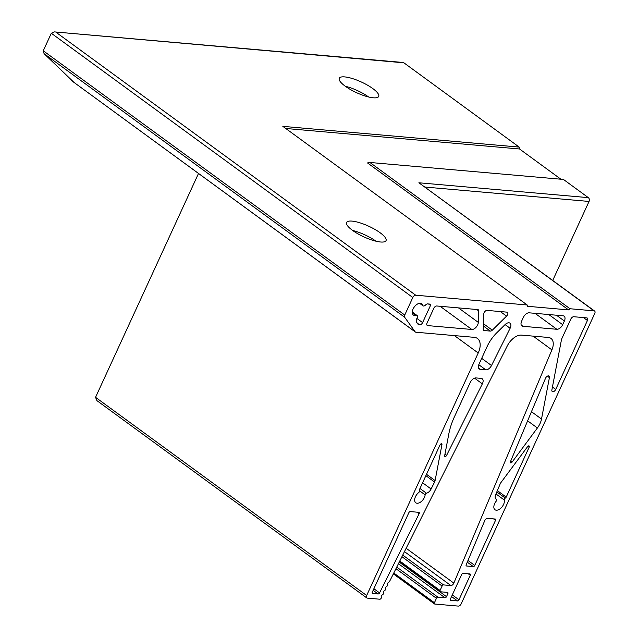<?xml version="1.0" encoding="UTF-8"?>
<svg xmlns="http://www.w3.org/2000/svg" width="638" height="638" viewBox="0 0 638 638"><rect width="100%" height="100%" fill="white"/><g stroke="black" fill="none" stroke-linecap="round" stroke-linejoin="round"><path stroke-width="0.96" d="M375.989 241.204A21.724 5.854 24.7 0 0 352.686 230.485M352.016 221.107A21.724 5.854 -155.3 0 1 374.889 229.393A21.724 5.854 -155.3 0 1 386.046 240.63A21.724 5.854 -155.3 0 1 380.607 242.001A21.724 5.854 -155.3 0 1 357.735 233.723A21.724 5.854 -155.3 0 1 346.578 222.479A21.724 5.854 -155.3 0 1 352.016 221.107M368.652 97A21.724 5.854 24.7 0 0 345.349 86.282M344.679 76.903A21.724 5.854 -155.3 0 1 367.552 85.189A21.724 5.854 -155.3 0 1 378.709 96.426A21.724 5.854 -155.3 0 1 373.27 97.797A21.724 5.854 -155.3 0 1 350.398 89.511A21.724 5.854 -155.3 0 1 339.241 78.275A21.724 5.854 -155.3 0 1 344.679 76.903M477.655 324.886A5.606 3.246 -53.8 0 1 471.833 329.471L427.723 325.603A2.799 1.627 -53.8 0 1 427.197 325.412A2.799 1.627 -53.8 0 1 427.061 322.995L433.832 308.282A2.799 1.627 -53.8 0 1 436.743 305.985L477.766 309.582A2.799 1.627 -53.8 0 1 478.293 309.773A2.799 1.627 -53.8 0 1 478.747 310.945L478.309 322.389A5.606 3.246 -53.8 0 1 477.655 324.886M496.252 501.117A7.01 4.059 126.2 0 0 494.641 503.677A7.01 4.059 126.2 0 0 494.968 509.722A7.01 4.059 126.2 0 0 503.565 504.459A7.01 4.059 126.2 0 0 504.251 500.009A1.404 0.813 -53.8 0 1 505.296 498.111A1.404 0.813 126.2 0 0 506.205 497.098L529.173 447.158A1.404 0.813 126.2 0 0 529.109 445.954A1.404 0.813 126.2 0 0 527.634 446.592L500.99 482.495A4.203 2.432 126.2 0 0 500.168 483.931L495.702 494.562A5.606 3.246 126.2 0 0 496.069 499.147A5.606 3.246 126.2 0 0 496.42 499.347A1.404 0.813 -53.8 0 1 496.508 499.402A1.404 0.813 -53.8 0 1 496.571 500.607A1.404 0.813 -53.8 0 1 496.252 501.117M537.395 427.978A14.929 8.645 126.2 0 0 540.027 423.568A14.929 8.645 126.2 0 0 541.51 419.046L549.406 377.64A2.799 1.627 126.2 0 0 548.999 376.069A2.799 1.627 126.2 0 0 545.506 378.302L510.448 461.689A1.404 0.813 126.2 0 0 510.544 462.837A1.404 0.813 126.2 0 0 512.011 462.199L537.395 427.978L527.626 420.833M419.134 513.702A1.404 0.813 126.2 0 0 419.166 513.638A1.404 0.813 126.2 0 0 419.102 512.426A1.404 0.813 126.2 0 0 418.839 512.33L410.282 511.58A1.404 0.813 126.2 0 0 408.83 512.729L372.289 592.176A1.404 0.813 126.2 0 0 372.353 593.388A1.404 0.813 126.2 0 0 372.616 593.484L378.135 593.97A1.404 0.813 126.2 0 0 379.562 592.885L419.134 513.702L417.045 512.17M434.582 482.041A4.203 2.432 126.2 0 0 434.677 481.85A4.203 2.432 126.2 0 0 435.092 480.574L441.951 444.63A1.404 0.813 126.2 0 0 441.743 443.849A1.404 0.813 126.2 0 0 440.029 444.901L419.788 488.891A2.799 1.627 126.2 0 0 419.533 490.742A1.404 0.813 -53.8 0 1 419.405 491.659A1.404 0.813 -53.8 0 1 418.743 492.504A7.01 4.059 126.2 0 0 415.45 496.723A7.01 4.059 126.2 0 0 415.769 502.776A7.01 4.059 126.2 0 0 424.366 497.504A7.01 4.059 126.2 0 0 425.139 494.881A1.404 0.813 -53.8 0 1 426.479 493.238A5.606 3.246 126.2 0 0 431.105 489.003L434.582 482.041L425.873 475.669M482.344 383.853A5.606 3.246 126.2 0 0 482.472 383.59A5.606 3.246 126.2 0 0 482.208 378.757A5.606 3.246 126.2 0 0 481.156 378.374L476.028 377.927A5.606 3.246 126.2 0 0 470.206 382.521L454.392 416.885A56.056 32.474 126.2 0 0 448.833 433.848L444.67 455.66A1.404 0.813 126.2 0 0 444.877 456.449A1.404 0.813 126.2 0 0 446.56 455.46L482.344 383.853L474.56 378.151M510.121 328.267A5.606 3.246 126.2 0 0 510.248 328.012A5.606 3.246 126.2 0 0 509.985 323.171A5.606 3.246 126.2 0 0 505.049 324.63L496.827 332.733A28.024 16.237 126.2 0 0 487.129 346.514L479.018 364.154A5.606 3.246 126.2 0 0 479.282 368.995A5.606 3.246 126.2 0 0 480.334 369.378L485.805 369.857A5.606 3.246 126.2 0 0 491.507 365.518L510.121 328.267L505.089 324.59M416.072 315.403A2.704 1.571 -53.8 0 1 417.108 315.531A2.704 1.571 -53.8 0 1 417.228 317.868A2.704 1.571 -53.8 0 1 417.021 318.266A4.203 2.432 126.2 0 0 416.574 322.182L418.185 324.423A2.799 1.627 126.2 0 0 418.4 324.646A2.799 1.627 126.2 0 0 418.927 324.83L419.692 324.901A2.799 1.627 126.2 0 0 422.603 322.605L430.498 305.442A1.404 0.813 126.2 0 0 430.435 304.23A1.404 0.813 126.2 0 0 430.171 304.135L427.659 303.911A2.799 1.627 126.2 0 0 425.57 304.988A2.704 1.571 -53.8 0 1 423.042 305.833A2.704 1.571 -53.8 0 1 422.667 305.251A7.01 4.059 126.2 0 0 421.678 303.744A7.01 4.059 126.2 0 0 414.261 307.006A7.01 4.059 126.2 0 0 413.408 315.06A7.01 4.059 126.2 0 0 416.072 315.403L412.276 312.62M506.564 316.129A2.799 1.627 126.2 0 0 507.537 314.749A2.799 1.627 126.2 0 0 507.409 312.325A2.799 1.627 126.2 0 0 506.883 312.141L487.033 310.395A2.799 1.627 126.2 0 0 483.803 313.944L483.213 329.192A2.799 1.627 126.2 0 0 483.668 330.364A2.799 1.627 126.2 0 0 484.194 330.556L490.367 331.098A2.799 1.627 126.2 0 0 492.305 330.181L506.564 316.129L500.328 311.567M381.261 598.069A1.404 0.813 126.2 0 0 381.325 597.001A1.404 0.813 -53.8 0 1 382.385 594.887A1.404 0.813 126.2 0 0 383.374 593.842A1.404 0.813 126.2 0 0 383.438 592.774A1.404 0.813 -53.8 0 1 384.499 590.66A1.404 0.813 126.2 0 0 385.488 589.616A1.404 0.813 126.2 0 0 385.551 588.547A1.404 0.813 -53.8 0 1 386.604 586.434A1.404 0.813 126.2 0 0 387.601 585.389A1.404 0.813 126.2 0 0 387.665 584.32A1.404 0.813 -53.8 0 1 388.717 582.207A1.404 0.813 126.2 0 0 389.682 581.218L507.258 345.948A14.012 8.119 -53.8 0 1 521.509 335.109L548.345 337.462A14.012 8.119 -53.8 0 1 550.977 338.411A14.012 8.119 -53.8 0 1 551.91 349.863L453.833 583.124A2.799 1.627 -53.8 0 1 453.777 583.252A2.799 1.627 -53.8 0 1 450.867 585.548L443.546 584.91A1.404 0.813 126.2 0 0 442.094 586.059L440.06 590.469A1.404 0.813 126.2 0 0 440.124 591.681A1.404 0.813 126.2 0 0 440.387 591.777L447.525 592.399A1.404 0.813 -53.8 0 1 447.788 592.495A1.404 0.813 -53.8 0 1 447.852 593.707L446.496 596.65A1.404 0.813 -53.8 0 1 445.045 597.798L437.907 597.168A1.404 0.813 126.2 0 0 436.456 598.316L434.422 602.727A1.404 0.813 126.2 0 0 434.486 603.939A1.404 0.813 126.2 0 0 434.749 604.034L458.299 606.1A2.799 1.627 126.2 0 0 461.21 603.803L594.744 313.465A2.799 1.627 126.2 0 0 594.616 311.049A2.799 1.627 126.2 0 0 594.09 310.858L570.013 308.744L568.554 309.893L527.53 306.296L527.203 304.996L415.721 295.211A2.799 1.627 126.2 0 0 412.81 297.507L404.747 315.036A2.799 1.627 126.2 0 0 404.659 317.245L415.155 331.816A2.799 1.627 126.2 0 0 415.37 332.031A2.799 1.627 126.2 0 0 415.896 332.223L474.281 337.342A16.819 9.737 -53.8 0 1 477.439 338.475A16.819 9.737 -53.8 0 1 478.213 352.989L366.667 595.509A2.799 1.627 126.2 0 0 366.802 597.934A2.799 1.627 126.2 0 0 367.329 598.117L379.801 599.218A1.404 0.813 126.2 0 0 381.261 598.069M457.518 600.932A1.404 0.813 126.2 0 0 458.977 599.784L470.262 575.245A1.404 0.813 126.2 0 0 470.19 574.04A1.404 0.813 126.2 0 0 469.927 573.945L463.156 573.347A1.404 0.813 126.2 0 0 461.697 574.495L450.412 599.034A1.404 0.813 126.2 0 0 450.476 600.238A1.404 0.813 126.2 0 0 450.739 600.334L457.518 600.932L451.545 596.562M473.316 566.592A1.404 0.813 126.2 0 0 474.768 565.443L495.519 520.329A1.404 0.813 126.2 0 0 495.455 519.125A1.404 0.813 126.2 0 0 495.192 519.029L487.639 518.367A2.799 1.627 126.2 0 0 484.673 520.791L466.187 564.758A1.404 0.813 126.2 0 0 466.282 565.898A1.404 0.813 126.2 0 0 466.545 565.994L473.316 566.592L467.279 562.174M587.438 320.483A2.799 1.627 126.2 0 0 587.311 318.059A2.799 1.627 126.2 0 0 586.785 317.876L573.761 316.727A2.799 1.627 126.2 0 0 570.851 319.024L561.759 338.794A2.799 1.627 126.2 0 0 561.48 339.639L551.878 389.97A2.799 1.627 126.2 0 0 552.285 391.541A2.799 1.627 126.2 0 0 555.722 389.427L587.438 320.483L583.475 317.58M521.653 321.089A5.606 3.246 126.2 0 0 521.916 325.922A5.606 3.246 126.2 0 0 522.969 326.305L556.854 329.28A5.606 3.246 126.2 0 0 562.676 324.686L564.375 321.01A5.606 3.246 126.2 0 0 564.112 316.169A5.606 3.246 126.2 0 0 563.059 315.794L529.165 312.819A5.606 3.246 126.2 0 0 523.343 317.413L521.653 321.089M560.89 179.214L519.531 148.981L519.173 147.083L403.902 62.819A2.799 2.153 -85 0 0 403.017 62.476L54.437 31.9L403.902 62.819M552.723 280.425L589.049 201.441A2.799 2.153 -85 0 0 588.332 197.644L563.434 179.438L369.896 162.467L570.013 308.744M527.203 304.996L282.825 126.348L519.173 147.083M73.346 81.808L44.094 53.664L43.256 50.785L51.319 33.256L54.437 31.9M415.37 332.031L71.679 80.723L415.155 331.816M366.802 597.934L96.92 400.64L95.548 397.322L198.498 173.496M594.09 310.858L418.879 182.779L594.616 311.049M568.554 309.893L367.52 162.937L369.896 162.467M285.728 128.477L519.531 148.981M471.833 329.471L440.108 306.28M496.42 499.347L495.774 498.876M450.867 585.548L404.468 551.631M427.723 325.603L426.854 324.973M478.747 310.945L476.769 309.494M478.309 322.389L458.483 307.891M458.977 599.784L452.31 594.911M450.739 600.334L450.308 600.015M470.262 575.245L468.276 573.801M474.768 565.443L467.989 560.483M466.545 565.994L466.115 565.675M495.519 520.329L493.533 518.885M529.173 447.158L527.937 446.257M506.205 497.098L497.353 490.63M505.296 498.111L496.819 491.906M504.251 500.009L495.957 493.948M555.722 389.427L552.436 387.027M541.51 419.046L531.462 411.701M512.011 462.199L510.655 461.202M549.406 377.64L547.38 376.157M379.562 592.885L373.876 588.722M378.135 593.97L373.142 590.317M372.616 593.484L372.177 593.165M441.951 444.63L440.938 443.889M435.092 480.574L426.503 474.297M431.105 489.003L422.603 482.791M426.479 493.238L419.979 488.485M425.139 494.881L419.549 490.797M446.56 455.46L444.933 454.272M491.507 365.518L481.69 358.349M485.805 369.857L478.787 364.721M480.334 369.378L478.596 368.11M522.969 326.305L521.23 325.037M564.375 321.01L556.44 315.212M562.676 324.686L548.8 314.542M556.854 329.28L535.043 313.338M422.667 305.251L419.94 303.265M430.498 305.442L428.521 303.991M422.603 322.605L416.917 318.45M419.692 324.901L417.236 323.107M418.927 324.83L417.986 324.144M484.194 330.556L483.325 329.926M492.305 330.181L483.429 323.689M490.367 331.098L483.341 325.962M415.721 295.211L56.072 32.307M412.81 297.507L51.319 33.256M404.747 315.036L43.256 50.785M404.659 317.245L44.094 53.664M478.213 352.989L454.423 335.596M366.667 595.509L95.548 397.322M551.91 349.863L533.113 336.122M453.833 583.124L406.151 548.265M443.546 584.91L402.745 555.076M442.094 586.059L401.932 556.703M440.06 590.469L399.779 561.017M447.852 593.707L445.866 592.255M446.496 596.65L399.236 562.094M445.045 597.798L398.423 563.721M437.907 597.168L396.748 567.078M436.456 598.316L395.935 568.697M434.422 602.727L393.782 573.02M418.879 182.779L588.332 197.644M424.996 187.054L589.049 201.441M496.508 499.402L495.742 498.836M417.108 315.531L412.276 312.006M423.042 305.833L419.573 303.297M440.124 591.681L399.348 561.871M434.486 603.939L393.351 573.873"/></g></svg>
